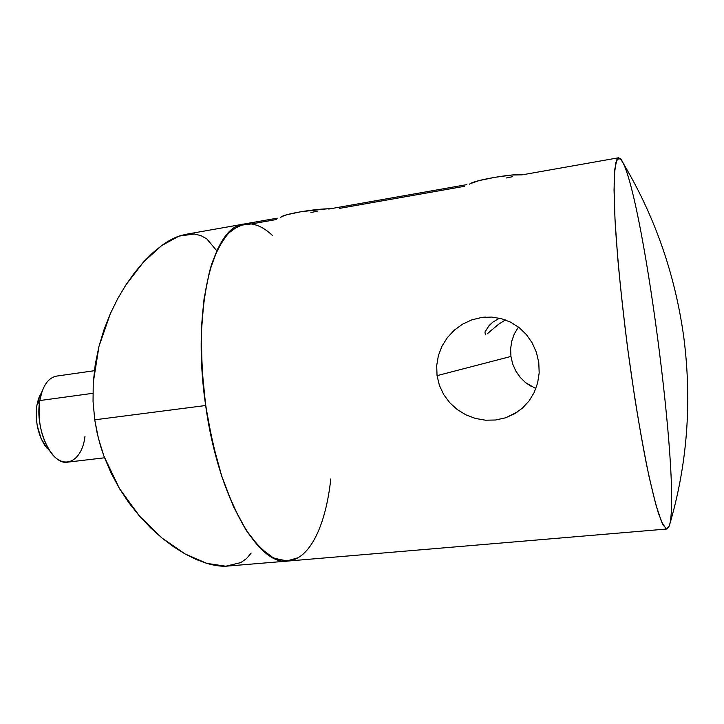 <?xml version="1.0" encoding="UTF-8"?>
<svg xmlns="http://www.w3.org/2000/svg" width="724" height="724" viewBox="0 0 724 724"><rect width="100%" height="100%" fill="white"/><g stroke="black" fill="none" stroke-linecap="round" stroke-linejoin="round"><path stroke-width="1.09" d="M490.229 331.248L498.365 324.433L505.379 319.918L498.365 324.433L487.324 333.782M485.361 334.895L484.971 331.972M518.429 327.049L514.275 333.981L511.759 341.14L510.628 348.733L510.945 356.443L437.043 375.647L436.69 365.557L438.391 355.556L442.011 346.135L447.423 337.52L454.364 330.126L462.591 324.162L471.786 319.872L481.551 317.483L491.596 317.067L501.415 318.66L510.719 322.225L519.153 327.61L526.393 334.597L532.249 342.995L536.412 352.398L538.774 362.516L539.181 372.842L537.633 382.951L534.212 392.462L529.063 400.951L522.348 408.2L514.348 413.893L505.289 417.884L495.524 420.011L485.469 420.201L475.451 418.454L465.957 414.879L457.278 409.576L449.767 402.743L443.749 394.652L439.423 385.485L437.043 375.647L436.69 365.557L438.391 355.556L442.011 346.135L447.423 337.52L454.364 330.126L462.591 324.162L471.786 319.872L481.551 317.483L491.596 317.067L501.415 318.66L510.719 322.225L519.153 327.61M487.379 327.637L492.836 322.135L499.469 318.18L492.836 322.135L489.089 325.556L484.962 332.008M277.238 218.168L243.97 224.033L231.707 229.942C224.024 237.481 217.345 248.848 211.67 264.043C206.756 281.319 203.426 301.51 201.688 324.614C200.973 348.941 202.077 374.236 204.983 400.49C208.91 426.617 214.331 451.342 221.254 474.682C228.865 496.564 237.264 515.226 246.441 530.656C255.825 543.887 265.201 553.163 274.559 558.476L287.926 561.046C258.658 566.566 218.186 498.04 205.67 405.503L212.449 442.364L221.861 476.546L233.336 506.302L246.205 530.285L259.753 547.606L273.31 557.878L286.297 561.118L298.207 557.706L286.297 561.118L273.31 557.878L259.753 547.606L246.205 530.285L233.336 506.302L221.861 476.546L212.449 442.364L205.67 405.503L94.744 419.82L97.125 432.934L100.464 445.803L103.822 455.903L119.424 488.51L139.524 516.121L162.104 538.113L185.091 553.951L206.793 563.363L225.779 566.222L240.821 562.593L246.567 558.53L251.156 553.073M317.284 211.227L310.922 212.512L317.284 211.227M466.871 184.62L328.732 209.055M512.701 176.665L506.194 177.986L512.701 176.665M618.513 157.787L620.504 158.764C653.971 213.661 675.103 273.41 683.89 338.027C692.099 402.689 687.212 465.378 669.229 526.095L666.94 529L663.175 525.244L658.388 513.126C654.731 500.918 650.749 484.573 646.442 464.093C639.853 430.789 633.12 389.231 627.283 345.411C621.681 301.555 617.536 259.654 615.355 225.779C614.269 204.883 613.925 188.068 614.323 175.326L615.843 162.384L618.513 157.787L523.787 174.556M526.393 334.597L532.249 342.995L536.412 352.398L538.774 362.516L539.181 372.842L537.633 382.951L534.212 392.462L529.063 400.951L522.348 408.2L514.348 413.893L505.289 417.884L495.524 420.011L485.469 420.201L475.451 418.454L465.957 414.879M620.504 158.764C641.455 182.059 681.981 488.754 669.229 526.095C687.212 465.378 692.099 402.689 683.89 338.027C675.103 273.41 653.971 213.661 620.504 158.764L616.993 159.162L614.748 169.443L614.043 189.923L615.029 220.159L617.789 258.758C620.477 287.971 623.889 318.714 628.016 351.004L634.794 398.055C639.636 428.056 644.441 454.482 649.211 477.324L655.835 504.574L661.537 521.796L666.044 528.801L669.229 526.095L669.646 524.701M216.232 250.133L206.865 238.974L201 235.635L194.376 233.997L179.081 236.096L161.66 245.581L143.461 262.088L125.822 285.048L117.74 298.632L110.374 313.592L98.962 346.47L93.242 382.706L93.043 401.322L94.744 419.82L205.67 405.503L201.924 367.964L201.39 331.809L204.032 298.94L209.607 270.948L217.671 248.993L227.716 233.734L239.155 225.435L251.418 223.933L239.155 225.435L227.716 233.734L217.671 248.993L209.607 270.948L204.032 298.94L201.39 331.809L201.924 367.964L205.67 405.503C191.38 309.365 213.019 225.933 243.97 224.033C253.491 222.603 263.029 226.458 272.586 235.599M339.674 208.349L464.654 186.276M251.418 223.933L276.622 219.481M514.493 333.529L511.759 341.14L510.628 348.733L510.945 356.443L512.683 363.955L515.796 371.014L520.547 377.792M457.278 409.576L449.767 402.743L443.749 394.652L439.423 385.485L437.043 375.647L510.945 356.443L512.683 363.955L515.796 371.014L520.122 377.294L525.579 382.643L535.86 388.589M525.579 382.643L531.941 386.815M330.787 478.98C325.845 524.828 310.243 559.145 287.926 561.046L666.94 529M243.689 224.087L185.643 234.359L179.081 236.096C173.769 237.906 167.959 241.065 161.66 245.581L152.592 252.975L143.461 262.088L134.438 272.858L125.822 285.048L117.74 298.632L110.374 313.592L104.057 329.574L98.962 346.47L95.278 364.253L93.242 382.706L93.052 401.449L94.744 419.82L98.319 437.984L103.822 455.903L110.89 472.691L119.424 488.51L129.044 502.99L139.524 516.121L150.673 527.896L162.104 538.113L173.615 546.792L185.091 553.951L196.24 559.489L206.793 563.363C213.96 565.444 220.295 566.403 225.779 566.222L287.799 561.055M470.012 183.76L478.962 180.629L494.881 177.317L512.203 175L522.248 174.819L521.425 174.448L524.14 174.484L521.425 174.448C507.497 174.457 475.559 180.195 470.319 183.579L469.469 184.168M327.239 208.82L330.316 208.765L327.239 208.82C312.768 209.227 286.17 213.779 281.817 216.557L287.202 214.639L301.003 211.725L327.239 208.82M84.97 436.427C82.011 462.165 62.807 471.324 49.585 450.645C40.752 436.047 37.494 419.35 39.811 400.553L92.898 393.304L39.811 400.553C34.526 428.916 51.721 465.577 67.766 462.138L104.518 457.794M47.114 448.373L41.087 438.509L37.241 425.649L36.363 418.743L36.879 405.368L39.811 400.553L36.879 405.368C35.033 420.273 37.621 433.531 44.653 445.133L49.875 451.07M42.092 391.385L38.571 398.462L36.879 405.368L40.273 394.399M94.355 370.706L56.544 376.109C48.128 377.792 42.553 385.937 39.811 400.553L41.92 391.883L38.571 398.462M483.324 317.257L485.469 317.076M517.904 411.657L506.275 417.549M469.595 184.149L470.319 183.579M280.378 217.662L281.817 216.557M49.585 450.645L44.653 445.133"/></g></svg>
